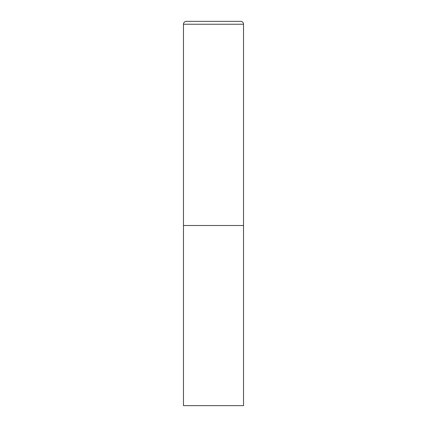 <?xml version="1.0" encoding="UTF-8"?>
<svg xmlns="http://www.w3.org/2000/svg" width="427" height="427" viewBox="0 0 427 427"><rect width="100%" height="100%" fill="white"/><g stroke="black" fill="none" stroke-linecap="round" stroke-linejoin="round"><path stroke-width="0.64" d="M183.477 24.232L183.477 405.65L243.523 405.65L243.523 225.509L183.477 225.509L243.523 225.509L243.523 24.232A2.882 2.882 0 0 0 240.641 21.35L186.359 21.35A2.882 2.882 0 0 0 183.477 24.232L243.523 24.232"/></g></svg>
